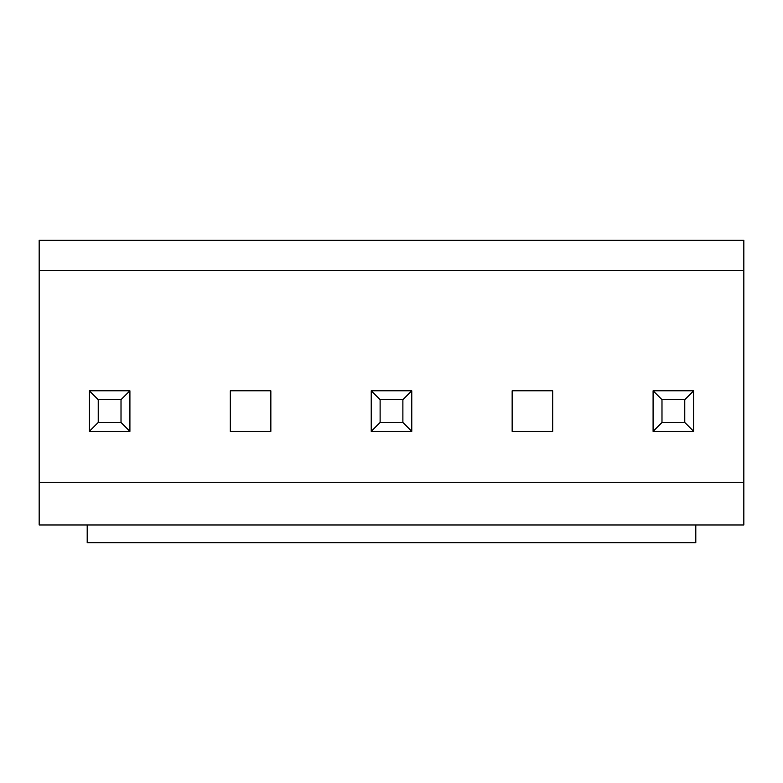 <?xml version="1.0" encoding="UTF-8"?>
<svg xmlns="http://www.w3.org/2000/svg" width="783" height="783" viewBox="0 0 783 783"><rect width="100%" height="100%" fill="white"/><g stroke="black" fill="none" stroke-linecap="round" stroke-linejoin="round"><path stroke-width="1.17" d="M39.15 270.487L743.85 270.487L743.85 240.234L39.15 240.234L39.15 524.962L743.85 524.962L743.85 482.259L39.15 482.259M87.197 524.962L87.197 542.766L695.803 542.766L695.803 524.962M743.85 270.487L743.85 482.259M552.729 390.786L552.729 431.364L512.151 431.364L512.151 390.786L552.729 390.786M270.849 390.786L270.849 431.364L230.271 431.364L230.271 390.786L270.849 390.786M653.091 431.364L653.091 390.786L693.669 390.786L693.669 431.364L653.091 431.364L661.987 422.468L661.987 399.682L653.091 390.786M661.987 399.682L684.773 399.682L693.669 390.786M684.773 399.682L684.773 422.468L661.987 422.468M693.669 431.364L684.773 422.468M371.211 431.364L371.211 390.786L380.107 399.682L380.107 422.468L371.211 431.364L411.789 431.364L402.893 422.468L380.107 422.468M380.107 399.682L402.893 399.682L411.789 390.786L411.789 431.364M411.789 390.786L371.211 390.786M402.893 399.682L402.893 422.468M89.331 431.364L89.331 390.786L98.227 399.682L98.227 422.468L89.331 431.364L129.909 431.364L121.013 422.468L98.227 422.468M98.227 399.682L121.013 399.682L129.909 390.786L129.909 431.364M129.909 390.786L89.331 390.786M121.013 399.682L121.013 422.468"/></g></svg>

